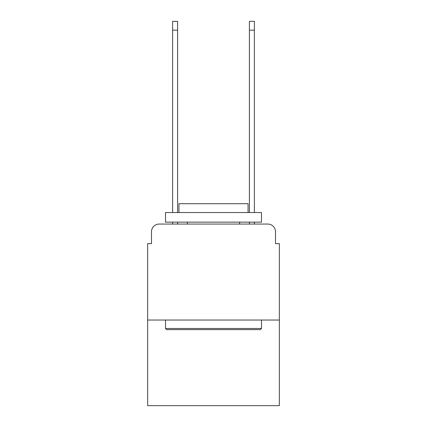 <?xml version="1.0" encoding="UTF-8"?>
<svg xmlns="http://www.w3.org/2000/svg" width="427" height="427" viewBox="0 0 427 427"><rect width="100%" height="100%" fill="white"/><g stroke="black" fill="none" stroke-linecap="round" stroke-linejoin="round"><path stroke-width="0.64" d="M151.5 231.738L151.5 243.636L151.5 231.738A7.681 7.681 0 0 1 159.175 224.058L172.615 224.058L172.615 222.136M279.343 320.036L147.657 320.036L147.657 405.65L279.343 405.65L279.343 243.636L275.5 243.636L275.5 231.738A7.681 7.681 0 0 0 267.825 224.058L159.175 224.058M147.657 320.036L147.657 243.636L151.5 243.636M177.605 222.136L177.605 224.058L183.557 224.058M243.443 224.058L249.395 224.058L249.395 222.136M254.385 222.136L254.385 224.058L267.825 224.058M275.5 243.636L275.5 231.738M260.337 329.633L166.663 329.633L165.511 328.48L261.489 328.48L260.337 329.633M165.511 212.539L261.489 212.539L261.489 222.136L165.511 222.136L165.511 212.539M248.055 212.539L248.055 203.711L178.945 203.711L178.945 212.539M165.511 320.036L165.511 328.48M261.489 320.036L261.489 328.48M187.394 222.136L187.394 224.058M239.606 222.136L239.606 224.058M172.615 212.539L172.615 21.35L177.605 21.35L177.605 212.539M249.395 212.539L249.395 21.35L254.385 21.35L254.385 212.539M172.615 30.178L177.605 30.178M254.385 30.178L249.395 30.178"/></g></svg>
